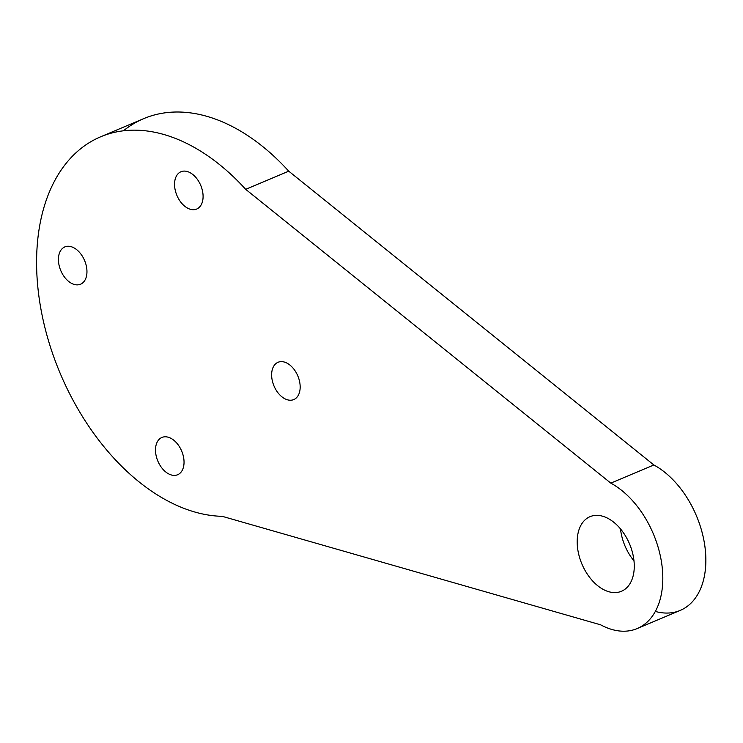 <?xml version="1.0" encoding="UTF-8"?>
<svg xmlns="http://www.w3.org/2000/svg" width="743" height="743" viewBox="0 0 743 743"><rect width="100%" height="100%" fill="white"/><g stroke="black" fill="none" stroke-linecap="round" stroke-linejoin="round"><path stroke-width="1.11" d="M155.556 448.4A20.237 12.928 -112.9 0 0 162.457 468.712A20.237 12.928 -112.9 0 0 177.633 474.74A20.237 12.928 -112.9 0 0 183.985 463.79A20.237 12.928 -112.9 0 0 177.085 443.478A20.237 12.928 -112.9 0 0 161.909 437.451A20.237 12.928 -112.9 0 0 155.556 448.4M174.605 182.713A20.237 12.928 -112.9 0 0 181.506 203.025A20.237 12.928 -112.9 0 0 196.681 209.052A20.237 12.928 -112.9 0 0 203.034 198.093A20.237 12.928 -112.9 0 0 196.133 177.781A20.237 12.928 -112.9 0 0 180.948 171.754A20.237 12.928 -112.9 0 0 174.605 182.713M600.65 624.826A80.95 51.694 -112.9 0 0 637.188 628.559A80.95 51.694 -112.9 0 0 661.075 559.628A80.95 51.694 -112.9 0 0 610.802 483.126L245.682 189.326A202.365 129.245 -112.9 0 0 100.649 136.796A202.365 129.245 -112.9 0 0 37.15 246.342A202.365 129.245 -112.9 0 0 222.241 516.329L600.65 624.826M58.474 257.877A20.237 12.928 -112.9 0 0 65.375 278.188A20.237 12.928 -112.9 0 0 80.55 284.216A20.237 12.928 -112.9 0 0 86.903 273.257A20.237 12.928 -112.9 0 0 80.003 252.945A20.237 12.928 -112.9 0 0 64.817 246.917A20.237 12.928 -112.9 0 0 58.474 257.877M271.687 373.237A20.237 12.928 -112.9 0 0 278.588 393.549A20.237 12.928 -112.9 0 0 293.764 399.576A20.237 12.928 -112.9 0 0 300.116 388.626A20.237 12.928 -112.9 0 0 293.216 368.314A20.237 12.928 -112.9 0 0 278.04 362.287A20.237 12.928 -112.9 0 0 271.687 373.237M577.302 538.591A40.475 25.847 -112.9 0 0 591.103 579.215A40.475 25.847 -112.9 0 0 621.454 591.27A40.475 25.847 -112.9 0 0 634.16 569.361A40.475 25.847 -112.9 0 0 620.359 528.737A40.475 25.847 -112.9 0 0 589.998 516.682A40.475 25.847 -112.9 0 0 577.302 538.591M637.188 628.559L680.226 610.402A80.95 51.694 -112.9 0 0 704.123 541.471A80.95 51.694 -112.9 0 0 653.849 464.969L288.73 171.169A202.365 129.245 -112.9 0 0 143.687 118.639L100.649 136.796M620.516 528.923A40.475 25.847 -112.9 0 0 633.983 560.872A40.475 25.847 -112.9 0 1 620.516 528.923M610.802 483.126L653.849 464.969L288.73 171.169A202.365 129.245 -112.9 0 0 123.459 130.787M245.682 189.326L288.73 171.169M655.317 611.433A80.95 51.694 -112.9 0 0 705.85 559.21A80.95 51.694 -112.9 0 0 653.849 464.969"/></g></svg>
